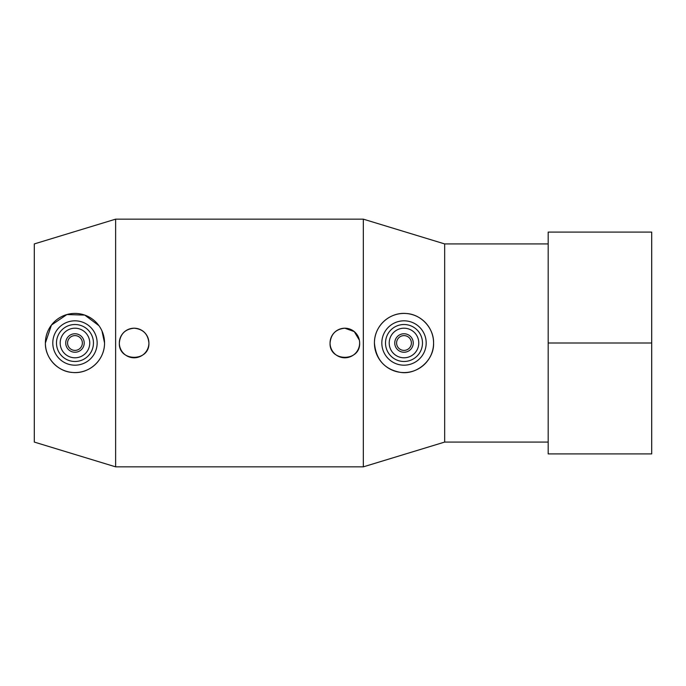 <?xml version="1.0" encoding="UTF-8"?>
<svg xmlns="http://www.w3.org/2000/svg" width="686" height="686" viewBox="0 0 686 686"><rect width="100%" height="100%" fill="white"/><g stroke="black" fill="none" stroke-linecap="round" stroke-linejoin="round"><path stroke-width="1.03" d="M115.634 219.151L34.3 243.924L34.3 442.076L115.634 466.849L115.634 219.151L363.331 219.151L363.331 466.849L444.665 442.076L444.665 243.924L363.331 219.151M101.982 330.969L104.546 343C104.692 360.51 88.914 374.144 72.579 372.481C58.113 371.778 44.976 358.109 45.387 343L51.45 325.061L66.894 314.548L84.772 315.097L98.921 325.653M119.33 343C120.204 334.022 125.135 329.091 134.122 328.208C143.1 329.091 148.03 334.022 148.905 343A14.792 14.792 0 0 1 134.122 357.792A14.792 14.792 0 0 1 119.33 343A14.792 14.792 0 0 1 134.122 328.208A14.792 14.792 0 0 1 148.905 343C149.822 362.079 118.421 362.079 119.33 343M359.635 343C360.553 362.079 329.151 362.079 330.06 343A14.792 14.792 0 0 1 344.852 328.208A14.792 14.792 0 0 1 359.635 343A14.792 14.792 0 0 1 344.852 357.792A14.792 14.792 0 0 1 330.06 343C330.935 334.022 335.866 329.091 344.852 328.208L354.259 331.595L359.361 340.153M374.427 343C374.273 325.49 390.06 311.856 406.386 313.519C420.852 314.222 433.989 327.891 433.578 343C434.272 360.587 416.273 375.191 400.315 372.344C384.58 369.377 375.945 359.593 374.427 343A29.575 29.575 0 0 1 404.003 313.425A29.575 29.575 0 0 1 433.578 343A29.575 29.575 0 0 1 404.003 372.575A29.575 29.575 0 0 1 374.427 343M45.387 343A29.575 29.575 0 0 1 74.971 313.425A29.575 29.575 0 0 1 104.546 343A29.575 29.575 0 0 1 74.971 372.575A29.575 29.575 0 0 1 45.387 343M52.788 343A22.184 22.184 0 0 1 74.971 320.816A22.184 22.184 0 0 1 97.146 343A22.184 22.184 0 0 1 74.971 365.184A22.184 22.184 0 0 1 52.788 343M56.484 343A18.488 18.488 0 0 1 74.971 324.512A18.488 18.488 0 0 1 93.45 343A18.488 18.488 0 0 1 74.971 361.488A18.488 18.488 0 0 1 56.484 343M89.755 343A14.792 14.792 0 0 1 74.971 357.792A14.792 14.792 0 0 1 60.179 343A14.792 14.792 0 0 1 74.971 328.208A14.792 14.792 0 0 1 89.755 343M65.727 343A9.244 9.244 0 0 1 74.971 333.756A9.244 9.244 0 0 1 84.207 343A9.244 9.244 0 0 1 74.971 352.244A9.244 9.244 0 0 1 65.727 343M67.571 343A7.392 7.392 0 0 1 74.971 335.608A7.392 7.392 0 0 1 82.363 343A7.392 7.392 0 0 1 74.971 350.392A7.392 7.392 0 0 1 67.571 343M381.819 343A22.184 22.184 0 0 1 404.003 320.816A22.184 22.184 0 0 1 426.186 343A22.184 22.184 0 0 1 404.003 365.184A22.184 22.184 0 0 1 381.819 343M385.515 343A18.488 18.488 0 0 1 404.003 324.512A18.488 18.488 0 0 1 422.482 343A18.488 18.488 0 0 1 404.003 361.488A18.488 18.488 0 0 1 385.515 343M418.786 343A14.792 14.792 0 0 1 404.003 357.792A14.792 14.792 0 0 1 389.211 343A14.792 14.792 0 0 1 404.003 328.208A14.792 14.792 0 0 1 418.786 343M394.759 343A9.244 9.244 0 0 1 404.003 333.756A9.244 9.244 0 0 1 413.246 343A9.244 9.244 0 0 1 404.003 352.244A9.244 9.244 0 0 1 394.759 343M396.602 343A7.392 7.392 0 0 1 404.003 335.608A7.392 7.392 0 0 1 411.394 343A7.392 7.392 0 0 1 404.003 350.392A7.392 7.392 0 0 1 396.602 343M651.7 453.909L548.183 453.909L548.183 232.091L651.7 232.091L651.7 453.909M651.7 343L548.183 343M444.665 243.924L548.183 243.924M444.665 442.076L548.183 442.076M115.634 466.849L363.331 466.849"/></g></svg>
